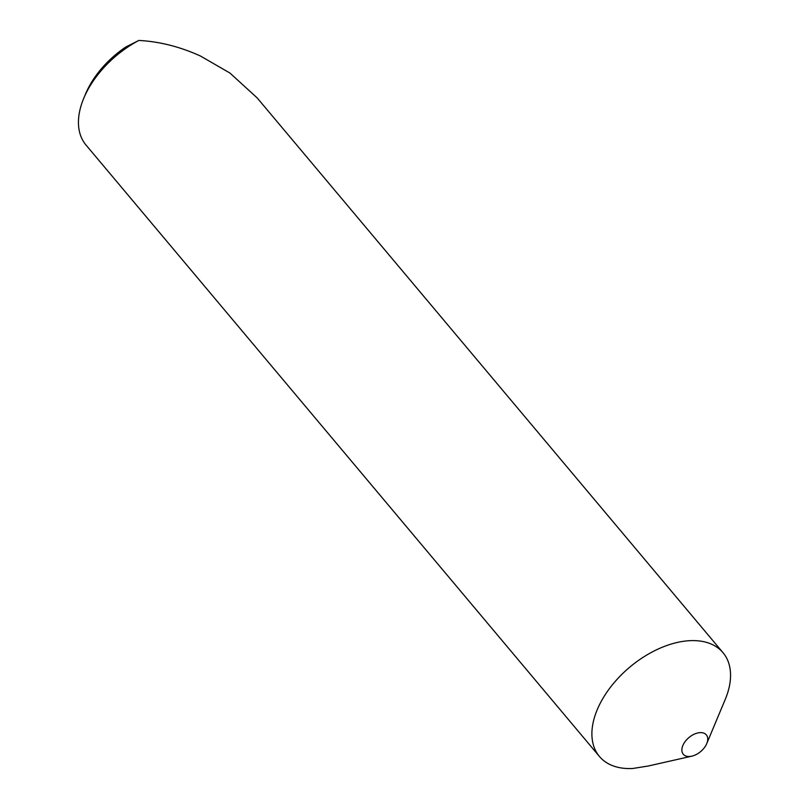<?xml version="1.0" encoding="UTF-8"?>
<svg xmlns="http://www.w3.org/2000/svg" width="809" height="809" viewBox="0 0 809 809"><rect width="100%" height="100%" fill="white"/><g stroke="black" fill="none" stroke-linecap="round" stroke-linejoin="round"><path stroke-width="1.21" d="M706.459 744.25A15.058 9.132 140 0 0 706.742 743.613A15.058 9.132 140 0 0 700.098 732.63A15.058 9.132 140 0 0 683.14 744.877A15.058 9.132 140 0 0 691.796 756.162A15.058 9.132 140 0 0 706.459 744.25M706.742 743.613L725.208 699.492A80.688 48.894 140 0 0 723.024 652.701A80.688 48.894 140 0 0 691.331 640.617A80.688 48.894 140 0 0 598.771 706.237A80.688 48.894 140 0 0 599.439 756.476A80.688 48.894 140 0 0 631.131 768.55A80.688 48.894 140 0 0 632.8 768.479L648.505 765.961L691.796 756.162M723.024 652.701L257.141 97.879L229.908 73.022L200.44 56.013C179.861 46.689 159.322 41.502 138.835 40.45A80.688 48.894 140 0 0 83.792 98.192A80.688 48.894 140 0 0 85.976 144.993L599.439 756.476M83.792 98.192L85.602 93.854A74.236 44.98 -40 0 1 125.607 47.124L138.835 40.45"/></g></svg>
